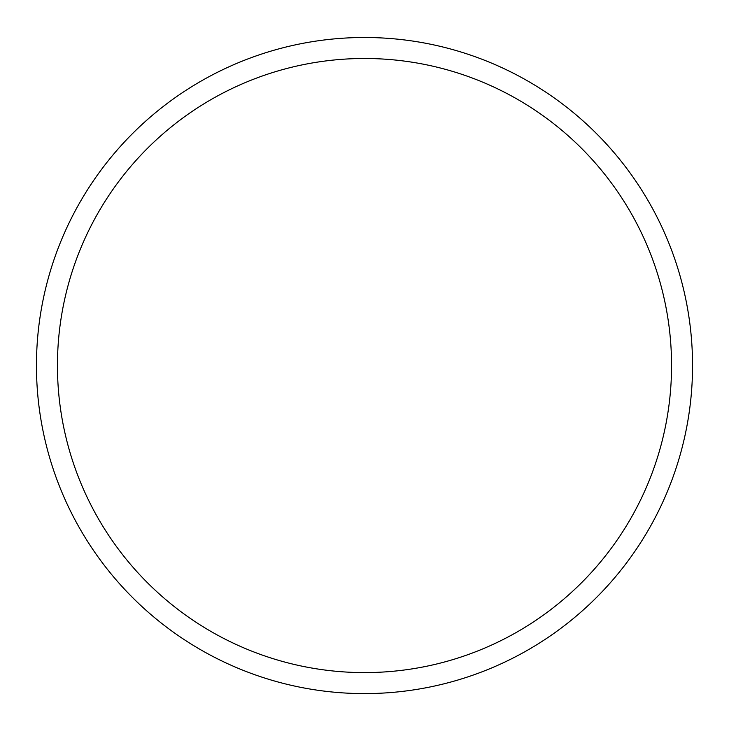 <?xml version="1.0" encoding="UTF-8"?>
<svg xmlns="http://www.w3.org/2000/svg" width="729" height="729" viewBox="0 0 729 729"><rect width="100%" height="100%" fill="white"/><g stroke="black" fill="none" stroke-linecap="round" stroke-linejoin="round"><path stroke-width="1.09" d="M57.445 365.548A307.055 307.055 0 0 1 518.027 99.627A307.055 307.055 0 0 1 518.027 631.46A307.055 307.055 0 0 1 57.445 365.548M36.45 365.548A328.05 328.05 0 0 1 364.5 37.498A328.05 328.05 0 0 1 692.55 365.548A328.05 328.05 0 0 1 364.5 693.598A328.05 328.05 0 0 1 36.45 365.548"/></g></svg>
